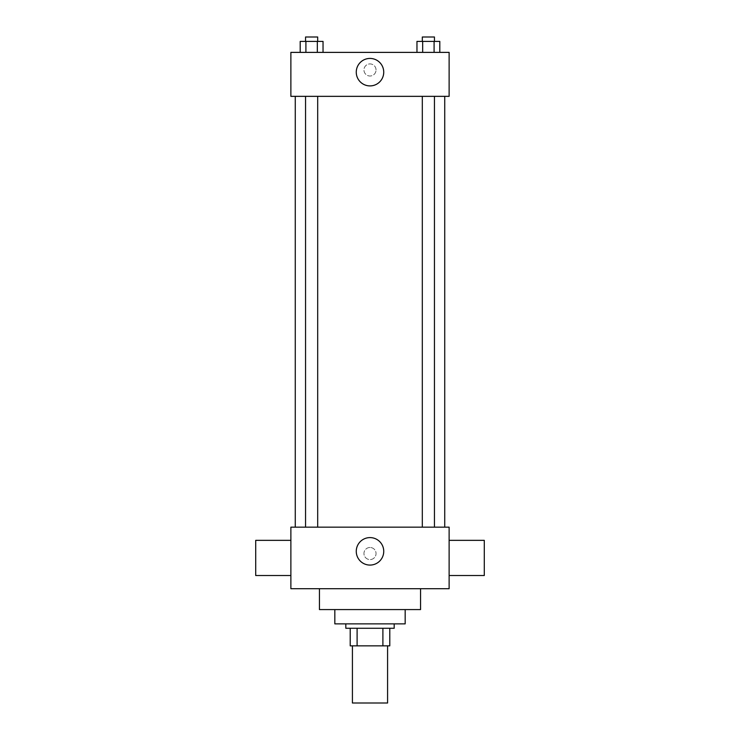 <?xml version="1.0" encoding="UTF-8"?>
<svg xmlns="http://www.w3.org/2000/svg" width="740" height="740" viewBox="0 0 740 740"><rect width="100%" height="100%" fill="white"/><g stroke="black" fill="none" stroke-linecap="round" stroke-linejoin="round"><path stroke-width="0.56" stroke-dasharray="3.7 2.78" d="M387.584 703L352.416 703M387.584 645.854L352.416 645.854L387.584 645.854M357.106 645.854L350.214 645.854L350.214 628.269L357.106 628.269L357.106 645.854L389.786 645.854M382.894 628.269L357.106 628.269L382.894 628.269L382.894 645.854M357.106 628.269L350.214 628.269M345.821 628.269L394.18 628.269M334.832 623.876L405.168 623.876M319.449 609.584L420.551 609.584M370 588.707L319.449 588.707L370 588.707M290.875 588.707L449.125 588.707L449.125 527.158L290.875 527.158L290.875 588.707M370 547.489A6.04 6.04 0 0 0 364.764 556.554A6.04 6.04 0 0 0 375.236 556.554A6.04 6.04 0 0 0 370 547.489A6.04 6.04 0 0 1 375.236 556.554A6.04 6.04 0 0 1 364.764 556.554A6.04 6.04 0 0 1 370 547.489M428.377 527.158L434.445 527.158L428.377 527.158M317.691 527.158L305.555 527.158L317.691 527.158L305.555 527.158L317.691 527.158L317.691 96.348L305.555 96.348L317.691 96.348M370 527.158L444.731 527.158L370 527.158M449.125 557.932L449.125 575.516L449.125 557.932M290.875 557.932L290.875 575.516L290.875 557.932M356.264 551.337A13.736 13.736 0 0 0 376.873 563.232A13.736 13.736 0 0 0 376.873 539.442A13.736 13.736 0 0 0 356.264 551.337M484.293 575.516L484.293 540.348M255.707 540.348L255.707 575.516M370 96.348L295.269 96.348L370 96.348M428.377 96.348L434.445 96.348L428.377 96.348M290.875 96.348L449.125 96.348L449.125 52.383L290.875 52.383L290.875 96.348M376.04 69.967A6.04 6.04 0 0 0 366.975 64.732A6.04 6.04 0 0 0 366.975 75.203A6.04 6.04 0 0 0 376.04 69.967A6.04 6.04 0 0 0 366.975 64.732A6.04 6.04 0 0 0 366.975 75.203A6.04 6.04 0 0 0 376.04 69.967M300.2 52.383L300.2 41.394L305.907 41.394L305.907 52.383L300.2 52.383L323.038 52.383L300.2 52.383L323.038 52.383L300.2 52.383L323.038 52.383L300.2 52.383L305.907 52.383L305.907 41.394L323.038 41.394L317.331 41.394L317.331 52.383L317.331 41.394L300.2 41.394L323.038 41.394L323.038 52.383M416.962 52.383L416.962 41.394L422.67 41.394L422.67 52.383L416.962 52.383L439.8 52.383L416.962 52.383L439.8 52.383L416.962 52.383L439.8 52.383L416.962 52.383L422.67 52.383L422.67 41.394L439.8 41.394L434.093 41.394L434.093 52.383L434.093 41.394L416.962 41.394L439.8 41.394L439.8 52.383M290.875 76.017L290.875 63.927L290.875 76.017M449.125 63.927L449.125 76.017L449.125 63.927M383.736 72.168A13.736 13.736 0 0 1 363.127 84.064A13.736 13.736 0 0 1 363.127 60.273A13.736 13.736 0 0 1 383.736 72.168M434.445 41.394L422.309 41.394L434.445 41.394L422.309 41.394L434.445 41.394L434.445 37L422.309 37L434.445 37L422.309 37L422.309 41.394M317.691 41.394L305.555 41.394L317.691 41.394L305.555 41.394L317.691 41.394L317.691 37L305.555 37L317.691 37L305.555 37L305.555 41.394M434.093 41.394L434.093 52.383M422.67 41.394L422.67 52.383M317.331 41.394L317.331 52.383M305.907 41.394L305.907 52.383M305.555 96.348L305.555 527.158M422.309 96.348L422.309 527.158M434.445 96.348L434.445 527.158"/><path stroke-width="1.11" d="M352.416 645.854L352.416 703L387.584 703L387.584 645.854M382.894 628.269L382.894 645.854L350.214 645.854L350.214 628.269M382.894 645.854L389.786 645.854L389.786 628.269L389.786 645.854M394.18 623.876L394.18 628.269L345.821 628.269L345.821 623.876M357.106 628.269L357.106 645.854M405.168 609.584L405.168 623.876L334.832 623.876L334.832 609.584M420.551 588.707L420.551 609.584L319.449 609.584L319.449 588.707M449.125 588.707L290.875 588.707L290.875 527.158L449.125 527.158L449.125 588.707M356.264 551.337A13.736 13.736 0 0 1 376.873 539.442A13.736 13.736 0 0 1 376.873 563.232A13.736 13.736 0 0 1 356.264 551.337M449.125 540.348L484.293 540.348L484.293 575.516L449.125 575.516M290.875 575.516L255.707 575.516L255.707 540.348L290.875 540.348M449.125 96.348L290.875 96.348L290.875 52.383L449.125 52.383L449.125 96.348M383.736 72.168A13.736 13.736 0 0 1 363.127 84.064A13.736 13.736 0 0 1 363.127 60.273A13.736 13.736 0 0 1 383.736 72.168M439.8 52.383L439.8 41.394L416.962 41.394L416.962 52.383M434.093 41.394L434.093 52.383M422.67 41.394L422.67 52.383M422.309 41.394L422.309 37L434.445 37L434.445 41.394M323.038 52.383L323.038 41.394L300.2 41.394L300.2 52.383M317.331 41.394L317.331 52.383M305.907 41.394L305.907 52.383M305.555 41.394L305.555 37L317.691 37L317.691 41.394M295.269 96.348L295.269 527.158M444.731 96.348L444.731 527.158M434.445 527.158L434.445 96.348M422.309 527.158L422.309 96.348M305.555 96.348L305.555 527.158M317.691 96.348L317.691 527.158"/></g></svg>
